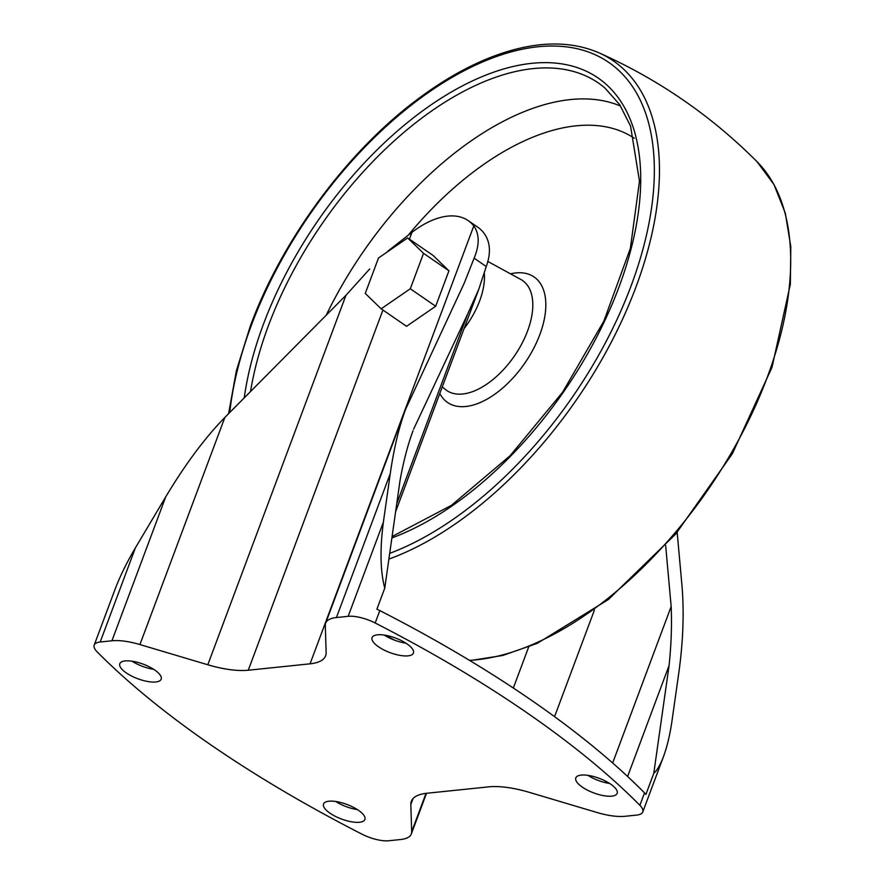 <?xml version="1.0" encoding="UTF-8"?>
<svg xmlns="http://www.w3.org/2000/svg" width="885" height="885" viewBox="0 0 885 885"><rect width="100%" height="100%" fill="white"/><g stroke="black" fill="none" stroke-linecap="round" stroke-linejoin="round"><path stroke-width="1.33" d="M412.476 432.223L413.041 430.685C407.819 444.746 403.494 461.284 400.064 480.323L384.765 588.138C380.307 571.378 379.842 549.386 383.371 522.172L390.263 473.563C393.858 448.673 398.958 427.278 405.562 409.379L464.282 283.067L474.117 258.177C479.637 244.868 479.526 234.105 473.796 225.907A85.292 46.208 -55.4 0 0 468.176 220.619A85.292 46.208 -55.4 0 0 411.99 232.301L387.851 251.13M310.06 663.827L248.265 670.222A63.764 22.479 -159.5 0 1 207.809 664.768L139.93 644.568A44.139 15.565 -159.5 0 0 111.919 640.784L100.193 642.001A24.526 8.651 -159.5 0 0 94.197 645.099A24.526 8.651 -159.5 0 0 97.085 651.791A645.563 227.611 -159.5 0 0 361.799 834.079A24.526 8.651 -159.5 0 0 388.814 840.75L400.54 839.533A44.139 15.565 -159.5 0 0 411.326 833.947A44.139 15.565 -159.5 0 0 411.68 831.701L410.817 804.565A63.764 22.479 -159.5 0 1 411.326 801.323A63.764 22.479 -159.5 0 1 426.913 793.248L488.708 786.853A63.764 22.479 -159.5 0 1 529.164 792.307L597.043 812.507A44.139 15.565 -159.5 0 0 625.053 816.291L636.78 815.074A24.526 8.651 -159.5 0 0 642.764 811.976A24.526 8.651 -159.5 0 0 639.888 805.295A645.563 227.611 -159.5 0 0 375.174 622.996A24.526 8.651 -159.5 0 0 348.159 616.325L336.433 617.542A44.139 15.565 -159.5 0 0 325.647 623.128A44.139 15.565 -159.5 0 0 325.293 625.374L326.156 652.51A63.764 22.479 -159.5 0 1 325.647 655.763A63.764 22.479 -159.5 0 1 310.06 663.827L473.796 225.907M407.653 237.932L433.053 255.422L448.938 270.81L435.685 306.254L406.547 326.299L381.147 308.81L365.262 293.422L378.514 257.977L407.653 237.932L423.539 253.32L410.297 288.764L381.147 308.81M94.197 645.099L114.917 589.709C119.951 576.356 126.776 562.406 135.405 547.837L100.193 642.001M384.765 588.138L376.899 609.19A24.526 8.651 -159.5 0 1 379.809 610.584A645.563 227.611 -159.5 0 1 644.523 792.871A24.526 8.651 -159.5 0 1 645.906 794.431L653.772 773.379C657.179 770.326 660.409 764.728 663.484 756.586C667.146 746.641 669.989 734.749 671.981 720.921L678.883 672.323C683.187 641.061 684.205 612.088 681.959 585.405L677.169 532.339M369.698 268.985L345.935 295.324L224.845 417.454L139.93 644.568M135.405 547.837L165.749 496.817C185.341 464.16 205.043 437.71 224.845 417.454M513.333 688.021L528.688 646.946M554.563 716.662L594.41 610.075M605.329 782.639L605.838 781.278M612.663 762.992L671.162 606.535L665.664 545.536M627.609 776.488L669.071 665.564C671.25 644.855 671.947 625.175 671.162 606.535M653.772 773.379L669.071 665.564M396.745 503.72L467.689 313.976L413.616 429.181M467.689 313.976L478.785 289.273L486.263 266.54L474.117 258.177M468.176 220.619L477.977 227.368A85.292 46.208 124.6 0 1 483.597 232.655C490.334 241.45 491.219 252.745 486.263 266.54M358.414 810.273A22.07 7.777 -159.5 0 0 337.152 801.721A22.07 7.777 -159.5 0 0 323.545 804.011A22.07 7.777 -159.5 0 0 335.349 816.335A22.07 7.777 -159.5 0 0 359.498 822.265A22.07 7.777 -159.5 0 0 364.897 819.477A22.07 7.777 -159.5 0 0 358.414 810.273M154.687 669.978A22.07 7.777 -159.5 0 0 133.425 661.427A22.07 7.777 -159.5 0 0 119.818 663.717A22.07 7.777 -159.5 0 0 131.611 676.052A22.07 7.777 -159.5 0 0 155.771 681.97A22.07 7.777 -159.5 0 0 161.17 679.182A22.07 7.777 -159.5 0 0 154.687 669.978M610.672 784.154A22.07 7.777 -159.5 0 0 589.41 775.603A22.07 7.777 -159.5 0 0 575.803 777.904A22.07 7.777 -159.5 0 0 587.607 790.228A22.07 7.777 -159.5 0 0 611.756 796.146A22.07 7.777 -159.5 0 0 617.155 793.358A22.07 7.777 -159.5 0 0 610.672 784.154M406.945 643.86A22.07 7.777 -159.5 0 0 385.683 635.308A22.07 7.777 -159.5 0 0 372.076 637.609A22.07 7.777 -159.5 0 0 383.869 649.933A22.07 7.777 -159.5 0 0 408.029 655.851A22.07 7.777 -159.5 0 0 413.428 653.064A22.07 7.777 -159.5 0 0 406.945 643.86M335.703 801.489A22.07 7.777 -159.5 0 0 357.385 809.587M131.976 661.195A22.07 7.777 -159.5 0 0 153.658 669.292M587.961 775.371A22.07 7.777 -159.5 0 0 609.643 783.468M384.234 635.076A22.07 7.777 -159.5 0 0 405.916 643.185M448.938 270.81L423.539 253.32M435.685 306.254L410.297 288.764M411.99 232.301L409.434 239.149M382.928 310.038L248.265 670.222M644.523 792.871L639.888 805.295M383.371 522.172L348.159 616.325M379.809 610.584L375.174 622.996M426.017 793.347L411.68 831.701M413.074 798.535L410.817 804.565M390.263 473.563L336.433 617.542M345.935 295.324L207.809 664.768M165.749 496.817L111.919 640.784M469.492 660.354A299.174 162.066 -55.4 0 0 731.63 452.39A299.174 162.066 -55.4 0 0 757.018 161.678L757.018 161.678C711.02 115.614 658.307 79.318 598.868 52.779C568.424 39.759 532.505 41.219 491.131 57.182C466.672 66.762 442.035 80.889 417.211 99.562C346.787 152.087 282.083 239.835 250.411 325.757L236.406 370.66L228.584 413.682M388.891 559.088A299.174 162.066 -55.4 0 0 629.832 302.537A299.174 162.066 -55.4 0 0 598.868 52.779M389.699 553.357A295.291 159.964 -55.4 0 0 643.495 247.114A295.291 159.964 -55.4 0 0 523.345 49.007A295.291 159.964 -55.4 0 0 251.373 325.26A295.291 159.964 -55.4 0 0 229.735 412.521M391.889 537.936A276.419 149.742 -55.4 0 0 630.319 251.76A276.419 149.742 -55.4 0 0 518.444 65.346A276.419 149.742 -55.4 0 0 263.509 324.01A276.419 149.742 -55.4 0 0 244.227 397.907M392.088 536.542L451.405 505.357L510.081 455.753L562.55 392.32L603.924 320.956L630.374 248.309L639.479 181.193L630.551 126.046L619.666 104.629L604.864 87.958A272.503 147.618 -55.4 0 0 268.498 325.459A272.503 147.618 -55.4 0 0 250.51 391.568M620.65 106.123A267.602 144.963 -55.4 0 0 326.211 315.215M634.412 138.303A247.369 134 -55.4 0 0 408.339 235.078M439.812 393.526A76.221 41.285 -55.4 0 0 530.026 354.974A76.221 41.285 -55.4 0 0 510.523 273.83M442.301 386.856L445.089 389.245A66.784 36.185 -55.4 0 0 514.395 356.002A66.784 36.185 -55.4 0 0 520.734 279.406L487.646 261.363M464.072 328.623A61.198 33.143 -55.4 0 0 484.294 273.1M663.484 756.586L642.764 811.976M426.526 793.292L411.326 833.947M405.562 409.379L325.647 623.128M395.606 511.74L478.785 289.273M469.924 660.608L502.669 655.497L537.272 643.351L608.382 599.521L675.841 533.909L732.426 453.618L772.019 367.308L790.349 284.24L790.803 246.705L785.316 213.185L773.977 184.567L757.018 161.678M394.754 640.242L385.119 635.209"/></g></svg>
